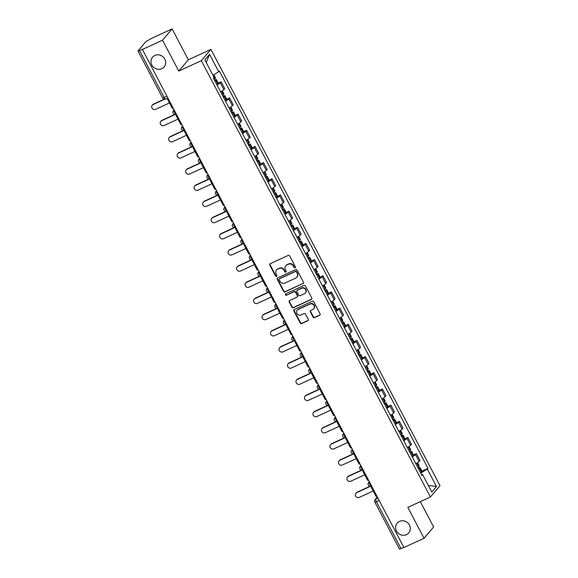 <?xml version="1.0" encoding="UTF-8"?>
<svg xmlns="http://www.w3.org/2000/svg" width="578" height="578" viewBox="0 0 578 578"><rect width="100%" height="100%" fill="white"/><g stroke="black" fill="none" stroke-linecap="round" stroke-linejoin="round"><path stroke-width="0.87" d="M295.047 267.831A0.816 0.759 -139.6 0 0 295.372 266.798L289.694 255.989A1.163 1.084 -139.6 0 0 288.169 255.425L270.28 263.662A1.163 1.084 -139.6 0 0 269.818 265.136L275.489 275.944A0.816 0.759 -139.6 0 0 276.811 276.154A0.816 0.759 -139.6 0 0 276.884 275.309L276.147 273.907A3.714 3.461 -139.6 0 1 277.621 269.189L279.109 268.503A3.714 3.461 -139.6 0 1 284 270.294L284.737 271.689A0.816 0.759 -139.6 0 0 286.052 271.898A0.816 0.759 -139.6 0 0 286.124 271.053L285.395 269.651A3.714 3.461 -139.6 0 1 286.861 264.934L288.357 264.247A3.714 3.461 -139.6 0 1 293.248 266.039L293.978 267.441A0.816 0.759 -139.6 0 0 295.047 267.831M285.742 265.786L286.023 265.454A3.714 3.461 -139.6 0 1 287.143 264.601L288.639 263.915A3.714 3.461 -139.6 0 1 293.523 265.707L294.26 267.108A0.816 0.759 -139.6 0 0 295.409 267.455M270.085 263.778A1.163 1.084 -139.6 0 0 270.099 264.811L275.771 275.619A0.816 0.759 -139.6 0 0 276.92 275.966M276.501 270.034L276.775 269.709A3.714 3.461 -139.6 0 1 277.902 268.857L279.391 268.17A3.714 3.461 -139.6 0 1 284.282 269.962L285.019 271.364A0.816 0.759 -139.6 0 0 286.168 271.711M399.47 521.399A7.572 7.052 -139.6 0 0 397.187 523.126A7.572 7.052 -139.6 0 0 397.317 532.295A7.572 7.052 -139.6 0 0 406.435 534.664A7.572 7.052 -139.6 0 0 408.725 532.93A7.572 7.052 -139.6 0 0 408.595 523.762A7.572 7.052 -139.6 0 0 399.47 521.399M154.839 55.437A7.572 7.052 -139.6 0 0 152.556 57.171A7.572 7.052 -139.6 0 0 152.686 66.34A7.572 7.052 -139.6 0 0 161.804 68.703A7.572 7.052 -139.6 0 0 164.094 66.976A7.572 7.052 -139.6 0 0 163.964 57.807A7.572 7.052 -139.6 0 0 154.839 55.437M313.052 317.047A1.163 1.084 -139.6 0 0 314.577 317.604L319.598 315.292A1.163 1.084 -139.6 0 0 320.06 313.818L313.76 301.817A1.163 1.084 -139.6 0 0 312.228 301.254L294.339 309.49A1.163 1.084 -139.6 0 0 293.877 310.964L300.177 322.972A1.163 1.084 -139.6 0 0 301.709 323.528L307.771 320.739A1.163 1.084 -139.6 0 0 308.233 319.266L305.531 314.129A1.163 1.084 -139.6 0 0 304.006 313.565L301.001 314.952A3.107 2.89 -139.6 0 1 297.2 310.22A3.107 2.89 -139.6 0 1 298.14 309.512L309.924 304.086A3.107 2.89 -139.6 0 1 313.717 308.818A3.107 2.89 -139.6 0 1 312.777 309.533L310.812 310.437A1.163 1.084 -139.6 0 0 310.357 311.91L313.052 317.047L313.334 316.715A1.163 1.084 -139.6 0 0 314.858 317.279L319.88 314.967A1.163 1.084 -139.6 0 0 320.075 314.851M178.761 71.065L188.349 59.787L172.136 28.9L162.548 40.185L178.761 71.065L201.339 60.676L430.415 496.986L407.83 507.383L424.05 538.27L403.899 547.539L142.398 49.455L142.672 49.13L139.536 50.575L164.181 97.523A2.363 0.795 65.3 0 0 165.734 99.011A2.363 0.795 65.3 0 0 165.828 98.939M162.548 40.185L142.398 49.455M302.988 283.661A1.163 1.084 -139.6 0 0 303.45 282.18L297.15 270.179A1.163 1.084 -139.6 0 0 295.618 269.623L277.729 277.852A1.163 1.084 -139.6 0 0 277.267 279.326L283.574 291.334A1.163 1.084 -139.6 0 0 285.099 291.89L303.269 283.328A1.163 1.084 -139.6 0 0 303.464 283.213M305.451 285.994L311.752 298.002A1.163 1.084 -139.6 0 1 311.296 299.476L293.407 307.713A1.163 1.084 -139.6 0 1 291.876 307.149L289.181 302.012A1.163 1.084 -139.6 0 1 289.636 300.538L296.897 297.2A1.163 1.084 -139.6 0 0 297.352 295.726L295.568 292.316A1.163 1.084 -139.6 0 0 294.036 291.76L286.486 295.235A0.816 0.759 -139.6 0 1 285.489 293.992A0.816 0.759 -139.6 0 1 285.734 293.812L303.927 285.438A1.163 1.084 -139.6 0 1 305.451 285.994M172.136 28.9L151.985 38.177L145.981 41.537L138.07 50.85L139.536 50.575M188.349 59.787L210.927 49.39L440.002 485.708L430.415 496.986M424.05 538.27L433.63 526.984L420.322 501.632M403.812 547.38L399.499 549.1L374.855 502.152L376.386 501.711L401.038 548.659M220.615 91.873A5.44 0.788 -27.7 0 0 223.867 89.597L220.276 82.755A5.44 0.788 152.3 0 1 217.025 85.031M220.276 82.755L221.128 81.751L218.238 83.08M223.867 89.597L224.719 88.593L221.128 81.751M226.728 99.25L229.618 97.92L228.765 98.925A5.44 0.788 152.3 0 1 225.514 101.201M229.105 108.035A5.44 0.788 -27.7 0 0 232.356 105.76L233.209 104.763L229.618 97.92M235.217 115.412L238.1 114.09L237.255 115.087A5.44 0.788 152.3 0 1 234.003 117.363M237.594 124.205A5.44 0.788 -27.7 0 0 240.845 121.929L241.698 120.925L238.1 114.09M243.706 131.582L246.589 130.252L245.737 131.257A5.44 0.788 152.3 0 1 242.485 133.532M246.076 140.375A5.44 0.788 -27.7 0 0 249.328 138.099L250.18 137.094L246.589 130.252M252.196 147.751L255.079 146.422L254.226 147.426A5.44 0.788 152.3 0 1 250.975 149.702M254.566 156.537A5.44 0.788 -27.7 0 0 257.817 154.268L258.669 153.264L255.079 146.422M260.685 163.921L263.568 162.591L262.715 163.596A5.44 0.788 152.3 0 1 259.464 165.864M263.055 172.706A5.44 0.788 -27.7 0 0 266.306 170.431L267.159 169.426L263.568 162.591M269.167 180.083L272.057 178.754L271.205 179.758A5.44 0.788 152.3 0 1 267.954 182.034M271.544 188.876A5.44 0.788 -27.7 0 0 274.796 186.6L275.648 185.596L272.057 178.754M277.657 196.253L280.547 194.923L279.694 195.928A5.44 0.788 152.3 0 1 276.443 198.203M280.034 205.046A5.44 0.788 -27.7 0 0 283.285 202.77L284.138 201.765L280.547 194.923M286.146 212.422L289.029 211.093L288.176 212.097A5.44 0.788 152.3 0 1 284.925 214.373M288.523 221.208A5.44 0.788 -27.7 0 0 291.774 218.932L292.627 217.935L289.029 211.093M294.636 228.585L297.518 227.262L296.666 228.259A5.44 0.788 152.3 0 1 293.414 230.535M297.005 237.377A5.44 0.788 -27.7 0 0 300.257 235.101L301.109 234.097L297.518 227.262M303.125 244.754L306.008 243.425L305.155 244.429A5.44 0.788 152.3 0 1 301.904 246.705M305.495 253.547A5.44 0.788 -27.7 0 0 308.746 251.271L309.598 250.267L306.008 243.425M311.614 260.924L314.497 259.594L313.644 260.599A5.44 0.788 152.3 0 1 310.393 262.874M313.984 269.709A5.44 0.788 -27.7 0 0 317.235 267.441L318.088 266.436L314.497 259.594M320.096 277.093L322.986 275.764L322.134 276.768A5.44 0.788 152.3 0 1 318.883 279.037M322.473 285.879A5.44 0.788 -27.7 0 0 325.725 283.603L326.577 282.599L322.986 275.764M328.586 293.256L331.476 291.926L330.623 292.93A5.44 0.788 152.3 0 1 327.372 295.206M330.963 302.048A5.44 0.788 -27.7 0 0 334.214 299.772L335.067 298.768L331.476 291.926M337.075 309.425L339.958 308.096L339.105 309.1A5.44 0.788 152.3 0 1 335.854 311.376M339.445 318.218A5.44 0.788 -27.7 0 0 342.696 315.942L343.549 314.938L339.958 308.096M345.565 325.595L348.447 324.265L347.595 325.269A5.44 0.788 152.3 0 1 344.344 327.545M347.934 334.38A5.44 0.788 -27.7 0 0 351.186 332.104L352.038 331.107L348.447 324.265M354.054 341.757L356.937 340.435L356.084 341.432A5.44 0.788 152.3 0 1 352.833 343.708M356.424 350.55A5.44 0.788 -27.7 0 0 359.675 348.274L360.528 347.27L356.937 340.435M362.543 357.926L365.426 356.597L364.574 357.601A5.44 0.788 152.3 0 1 361.322 359.877M364.913 366.719A5.44 0.788 -27.7 0 0 368.164 364.443L369.017 363.439L365.426 356.597M371.025 374.096L373.915 372.767L373.063 373.771A5.44 0.788 152.3 0 1 369.812 376.047M373.402 382.889A5.44 0.788 -27.7 0 0 376.654 380.613L377.506 379.609L373.915 372.767M379.515 390.266L382.405 388.936L381.552 389.94A5.44 0.788 152.3 0 1 378.301 392.216M381.892 399.051A5.44 0.788 -27.7 0 0 385.143 396.775L385.996 395.778L382.405 388.936M388.004 406.428L390.887 405.106L390.034 406.103A5.44 0.788 152.3 0 1 386.783 408.379M390.374 415.221A5.44 0.788 -27.7 0 0 393.625 412.945L394.478 411.941L390.887 405.106M396.494 422.597L399.376 421.268L398.524 422.272A5.44 0.788 152.3 0 1 395.273 424.548M398.863 431.39A5.44 0.788 -27.7 0 0 402.115 429.114L402.967 428.11L399.376 421.268M404.983 438.767L407.866 437.438L407.013 438.442A5.44 0.788 152.3 0 1 403.762 440.718M407.353 447.553A5.44 0.788 -27.7 0 0 410.604 445.284L411.457 444.28L407.866 437.438M413.472 454.937L416.355 453.607L415.503 454.611A5.44 0.788 152.3 0 1 412.251 456.88M415.842 463.722A5.44 0.788 -27.7 0 0 419.093 461.446L419.946 460.442L416.355 453.607M420.777 473.129L427.323 469.098L436.462 486.51L431.773 492.037L422.626 474.625L421.969 475.398L213.361 78.052L214.019 77.279L204.872 59.866L209.568 54.339L218.715 71.751L212.971 75.285M427.323 469.098L427.98 468.325L219.373 70.978L218.715 71.751M201.339 60.676L210.927 49.39M421.954 471.099L427.98 468.325M422.626 474.625L421.658 474.805M209.568 54.339L206.245 62.482M428.305 485.441L436.462 486.51M277.534 277.967A1.163 1.084 -139.6 0 0 277.548 279.001L283.849 291.001A1.163 1.084 -139.6 0 0 285.38 291.565L303.269 283.328M296.341 271.942A0.816 0.759 -139.6 0 0 295.271 271.544L279.571 278.777A0.816 0.759 -139.6 0 0 279.246 279.81L280.019 281.284A3.714 3.461 -139.6 0 0 284.911 283.076L295.647 278.134A3.714 3.461 -139.6 0 0 297.121 273.416L296.622 271.609A0.816 0.759 -139.6 0 0 295.553 271.219L295.271 271.544M279.326 278.964L279.6 278.632A0.816 0.759 -139.6 0 1 279.846 278.444L295.553 271.219M296.767 277.281L297.049 276.956A3.714 3.461 -139.6 0 0 297.395 273.083L297.121 273.416M296.622 271.609L297.395 273.083M289.448 300.654A1.163 1.084 -139.6 0 0 289.455 301.687L292.157 306.824A1.163 1.084 -139.6 0 0 293.682 307.38L311.571 299.144A1.163 1.084 -139.6 0 0 311.766 299.028M297.244 296.933L297.526 296.608A1.163 1.084 -139.6 0 0 297.634 295.394L295.842 291.991A1.163 1.084 -139.6 0 0 294.318 291.428L286.486 295.235M285.655 293.855A0.816 0.759 -139.6 0 0 286.76 294.903M304.425 293.732A3.107 2.89 -139.6 0 0 305.307 289.26A3.107 2.89 -139.6 0 0 301.564 288.292L297.417 290.199A1.163 1.084 -139.6 0 0 296.955 291.673L298.747 295.083A1.163 1.084 -139.6 0 0 300.271 295.647L304.425 293.732M305.365 293.024L305.639 292.692A3.107 2.89 -139.6 0 0 301.846 287.96L301.564 288.292M297.063 290.467L297.345 290.142A1.163 1.084 -139.6 0 1 297.699 289.874L301.846 287.96M310.624 310.552A1.163 1.084 -139.6 0 0 310.632 311.578L313.334 316.715M313.717 308.818L313.999 308.493A3.107 2.89 -139.6 0 0 310.198 303.761L309.924 304.086M297.2 310.22L297.482 309.887A3.107 2.89 -139.6 0 1 298.421 309.179L310.198 303.761M294.144 309.606A1.163 1.084 -139.6 0 0 294.159 310.639L300.459 322.64A1.163 1.084 -139.6 0 0 301.991 323.203L308.052 320.407A1.163 1.084 -139.6 0 0 308.247 320.291M152.245 105.21L152.606 104.784A2.724 2.536 40.4 0 1 153.43 104.163L153.069 104.589A2.724 2.536 -139.6 0 0 152.296 108.505A2.724 2.536 -139.6 0 0 155.569 109.358L169.477 102.956M214.828 80.848A8.988 1.3 -27.7 0 0 215.753 80.183L215.847 80.111A2.984 0.433 -27.7 0 0 216.367 79.518A2.984 0.433 -27.7 0 0 214.431 80.075L214.431 80.075M216.815 84.626A8.988 1.3 -27.7 0 0 217.74 83.962L217.834 83.897A2.984 0.433 -27.7 0 0 218.354 83.297L216.367 79.518M213.86 74.735L215.5 77.857A2.984 0.433 152.3 0 1 214.973 78.456L214.886 78.521A8.988 1.3 152.3 0 1 213.954 79.186M153.43 104.163L164.253 99.178M173.169 108.072L172.36 108.44L167.519 99.221L168.328 98.845M168.212 98.636L167.519 99.221M214.539 80.306L215.009 80.226L214.684 80.573M153.069 104.589L164.708 99.228M160.735 121.38L161.096 120.954A2.724 2.536 40.4 0 1 161.919 120.332L161.558 120.759A2.724 2.536 -139.6 0 0 160.778 124.675A2.724 2.536 -139.6 0 0 164.058 125.527L177.966 119.126M223.318 97.01A8.988 1.3 -27.7 0 0 224.242 96.345L224.336 96.28A2.984 0.433 -27.7 0 0 224.856 95.681A2.984 0.433 -27.7 0 0 222.92 96.237L222.92 96.237M225.297 100.796A8.988 1.3 -27.7 0 0 226.229 100.131L226.323 100.066A2.984 0.433 -27.7 0 0 226.843 99.467L224.856 95.681M222.313 90.833L223.989 94.026A2.984 0.433 152.3 0 1 223.462 94.619L223.375 94.691A8.988 1.3 152.3 0 1 222.443 95.356M161.919 120.332L174.766 114.415M181.658 124.234L180.849 124.61L176.008 115.383L176.81 115.015M176.702 114.805L176.008 115.383M223.029 96.468L223.498 96.396L223.173 96.743M161.558 120.759L175.221 114.466M169.224 137.55L169.585 137.116A2.724 2.536 40.4 0 1 170.409 136.495L170.048 136.921A2.724 2.536 -139.6 0 0 169.267 140.844A2.724 2.536 -139.6 0 0 172.547 141.689L186.456 135.288M231.8 113.18A8.988 1.3 -27.7 0 0 232.732 112.515L232.818 112.45A2.984 0.433 -27.7 0 0 233.346 111.85A2.984 0.433 -27.7 0 0 231.41 112.407L231.41 112.407M233.787 116.966A8.988 1.3 -27.7 0 0 234.719 116.301L234.805 116.229A2.984 0.433 -27.7 0 0 235.333 115.636L233.346 111.85M230.803 107.002L232.479 110.188A2.984 0.433 152.3 0 1 231.951 110.788L231.857 110.86A8.988 1.3 152.3 0 1 230.933 111.525M170.409 136.495L183.255 130.585M190.14 140.403L189.338 140.779L184.49 131.553L185.3 131.177M185.191 130.968L184.49 131.553M231.518 112.638L231.988 112.566L231.662 112.905M170.048 136.921L183.71 130.635M177.713 153.712L178.075 153.286A2.724 2.536 40.4 0 1 178.898 152.664L178.53 153.091A2.724 2.536 -139.6 0 0 177.757 157.006A2.724 2.536 -139.6 0 0 181.037 157.859L194.945 151.458M240.289 129.349A8.988 1.3 -27.7 0 0 241.221 128.684L241.308 128.612A2.984 0.433 -27.7 0 0 241.835 128.02A2.984 0.433 -27.7 0 0 239.892 128.576L239.884 128.576M242.276 133.128A8.988 1.3 -27.7 0 0 243.208 132.463L243.295 132.398A2.984 0.433 -27.7 0 0 243.822 131.798L241.835 128.02M239.285 123.172L240.961 126.358A2.984 0.433 152.3 0 1 240.441 126.958L240.347 127.023A8.988 1.3 152.3 0 1 239.422 127.687M178.898 152.664L191.744 146.747M198.63 156.573L197.821 156.941L192.98 147.722L193.789 147.347M193.681 147.137L192.98 147.722M240.007 128.807L240.47 128.735L240.145 129.075M178.53 153.091L192.199 146.798M186.195 169.881L186.564 169.455A2.724 2.536 40.4 0 1 187.38 168.834L187.019 169.26A2.724 2.536 -139.6 0 0 186.246 173.176A2.724 2.536 -139.6 0 0 189.526 174.029L203.434 167.627M248.778 145.519A8.988 1.3 -27.7 0 0 249.71 144.854L249.797 144.782A2.984 0.433 -27.7 0 0 250.325 144.182A2.984 0.433 -27.7 0 0 248.381 144.746L248.374 144.746M250.765 149.297A8.988 1.3 -27.7 0 0 251.69 148.633L251.784 148.568A2.984 0.433 -27.7 0 0 252.311 147.968L250.325 144.182M247.774 139.334L249.45 142.528A2.984 0.433 152.3 0 1 248.93 143.127L248.836 143.192A8.988 1.3 152.3 0 1 247.911 143.857M187.38 168.834L200.234 162.917M207.119 172.743L206.31 173.111L201.469 163.885L202.278 163.516M202.17 163.307L201.469 163.885M248.497 144.97L248.959 144.897L248.634 145.244M187.019 169.26L200.689 162.967M194.685 186.051L195.053 185.617A2.724 2.536 40.4 0 1 195.87 184.996L195.509 185.43A2.724 2.536 -139.6 0 0 194.735 189.346A2.724 2.536 -139.6 0 0 198.008 190.191L211.916 183.79M257.268 161.681A8.988 1.3 -27.7 0 0 258.193 161.016L258.287 160.951A2.984 0.433 -27.7 0 0 258.814 160.352A2.984 0.433 -27.7 0 0 256.87 160.908L256.863 160.915M259.255 165.467A8.988 1.3 -27.7 0 0 260.179 164.802L260.273 164.73A2.984 0.433 -27.7 0 0 260.794 164.138L258.814 160.352M256.264 155.504L257.94 158.697A2.984 0.433 152.3 0 1 257.412 159.29L257.326 159.362A8.988 1.3 152.3 0 1 256.394 160.027M195.87 184.996L208.723 179.086M215.608 188.905L214.799 189.281L209.959 180.054L210.768 179.686M210.652 179.476L209.959 180.054M256.986 161.139L257.448 161.067L257.123 161.414M195.509 185.43L209.178 179.137M203.174 202.213L203.535 201.787A2.724 2.536 40.4 0 1 204.359 201.166L203.998 201.592A2.724 2.536 -139.6 0 0 203.225 205.508A2.724 2.536 -139.6 0 0 206.498 206.36L220.406 199.959M265.757 177.851A8.988 1.3 -27.7 0 0 266.682 177.186L266.776 177.121A2.984 0.433 -27.7 0 0 267.296 176.521A2.984 0.433 -27.7 0 0 265.36 177.078L265.353 177.085M267.744 181.637A8.988 1.3 -27.7 0 0 268.669 180.972L268.763 180.9A2.984 0.433 -27.7 0 0 269.283 180.3L267.296 176.521M264.753 171.673L266.429 174.859A2.984 0.433 152.3 0 1 265.902 175.459L265.815 175.531A8.988 1.3 152.3 0 1 264.883 176.189M204.359 201.166L217.212 195.256M224.098 205.074L223.289 205.443L218.448 196.224L219.257 195.848M219.141 195.639L218.448 196.224M265.468 177.309L265.938 177.236L265.613 177.576M203.998 201.592L217.668 195.306M211.664 218.383L212.025 217.957A2.724 2.536 40.4 0 1 212.849 217.335L212.487 217.761A2.724 2.536 -139.6 0 0 211.707 221.677A2.724 2.536 -139.6 0 0 214.987 222.53L228.895 216.129M274.247 194.02A8.988 1.3 -27.7 0 0 275.171 193.355L275.265 193.283A2.984 0.433 -27.7 0 0 275.785 192.691A2.984 0.433 -27.7 0 0 273.849 193.247L273.842 193.247M276.226 197.799A8.988 1.3 -27.7 0 0 277.158 197.134L277.252 197.069A2.984 0.433 -27.7 0 0 277.772 196.469L275.785 192.691M273.242 187.836L274.918 191.029A2.984 0.433 152.3 0 1 274.391 191.629L274.304 191.694A8.988 1.3 152.3 0 1 273.372 192.358M212.849 217.335L225.695 211.418M232.587 221.244L231.778 221.612L226.93 212.393L227.739 212.018M227.631 211.808L226.93 212.393M273.958 193.478L274.427 193.399L274.102 193.746M212.487 217.761L226.15 211.469M220.153 234.552L220.514 234.126A2.724 2.536 40.4 0 1 221.338 233.505L220.977 233.931A2.724 2.536 -139.6 0 0 220.196 237.847A2.724 2.536 -139.6 0 0 223.476 238.7L237.385 232.298M282.729 210.182A8.988 1.3 -27.7 0 0 283.661 209.518L283.747 209.453A2.984 0.433 -27.7 0 0 284.275 208.853A2.984 0.433 -27.7 0 0 282.339 209.409L282.331 209.417M284.716 213.968A8.988 1.3 -27.7 0 0 285.648 213.304L285.734 213.239A2.984 0.433 -27.7 0 0 286.262 212.639L284.275 208.853M281.732 204.005L283.408 207.199A2.984 0.433 152.3 0 1 282.88 207.791L282.786 207.863A8.988 1.3 152.3 0 1 281.862 208.528M221.338 233.505L234.184 227.588M241.069 237.406L240.267 237.782L235.419 228.556L236.229 228.187M236.12 227.978L235.419 228.556M282.447 209.641L282.917 209.568L282.591 209.915M220.977 233.931L234.639 227.638M228.642 250.722L229.004 250.288A2.724 2.536 40.4 0 1 229.827 249.667L229.459 250.093A2.724 2.536 -139.6 0 0 228.686 254.017A2.724 2.536 -139.6 0 0 231.966 254.862L245.874 248.461M291.218 226.352A8.988 1.3 -27.7 0 0 292.15 225.687L292.237 225.622A2.984 0.433 -27.7 0 0 292.764 225.023A2.984 0.433 -27.7 0 0 290.821 225.579L290.813 225.586M293.205 230.138A8.988 1.3 -27.7 0 0 294.137 229.473L294.224 229.401A2.984 0.433 -27.7 0 0 294.751 228.809L292.764 225.023M290.214 220.175L291.89 223.361A2.984 0.433 152.3 0 1 291.37 223.961L291.276 224.033A8.988 1.3 152.3 0 1 290.351 224.698M229.827 249.667L242.673 243.757M249.559 253.576L248.75 253.952L243.909 244.725L244.718 244.357M244.61 244.14L243.909 244.725M290.936 225.81L291.399 225.738L291.074 226.077M229.459 250.093L243.128 243.808M237.125 266.884L237.493 266.458A2.724 2.536 40.4 0 1 238.309 265.837L237.948 266.263A2.724 2.536 -139.6 0 0 237.175 270.179A2.724 2.536 -139.6 0 0 240.455 271.031L254.363 264.63M299.707 242.522A8.988 1.3 -27.7 0 0 300.639 241.857L300.726 241.785A2.984 0.433 -27.7 0 0 301.254 241.192A2.984 0.433 -27.7 0 0 299.31 241.749L299.31 241.749M301.694 246.3A8.988 1.3 -27.7 0 0 302.619 245.636L302.713 245.571A2.984 0.433 -27.7 0 0 303.24 244.971L301.254 241.192M298.703 236.344L300.379 239.53A2.984 0.433 152.3 0 1 299.859 240.13L299.765 240.195A8.988 1.3 152.3 0 1 298.84 240.86M238.309 265.837L251.163 259.919M258.048 269.745L257.239 270.114L252.398 260.895L253.207 260.519M253.099 260.31L252.398 260.895M299.426 241.98L299.888 241.907L299.563 242.247M237.948 266.263L251.618 259.97M245.614 283.054L245.982 282.628A2.724 2.536 40.4 0 1 246.799 282.006L246.438 282.432A2.724 2.536 -139.6 0 0 245.664 286.348A2.724 2.536 -139.6 0 0 248.937 287.201L262.846 280.8M308.197 258.691A8.988 1.3 -27.7 0 0 309.122 258.026L309.216 257.954A2.984 0.433 -27.7 0 0 309.736 257.355A2.984 0.433 -27.7 0 0 307.799 257.918L307.799 257.918M310.184 262.47A8.988 1.3 -27.7 0 0 311.109 261.805L311.202 261.74A2.984 0.433 -27.7 0 0 311.723 261.14L309.736 257.355M307.193 252.507L308.869 255.7A2.984 0.433 152.3 0 1 308.341 256.3L308.255 256.365A8.988 1.3 152.3 0 1 307.323 257.029M246.799 282.006L259.652 276.089M266.537 285.915L265.728 286.283L260.888 277.057L261.697 276.689M261.581 276.479L260.888 277.057M307.908 258.149L308.377 258.07L308.052 258.417M246.438 282.432L260.107 276.139M254.103 299.223L254.465 298.797A2.724 2.536 40.4 0 1 255.288 298.169L254.927 298.602A2.724 2.536 -139.6 0 0 254.154 302.518A2.724 2.536 -139.6 0 0 257.427 303.363L271.335 296.962M316.686 274.853A8.988 1.3 -27.7 0 0 317.611 274.189L317.705 274.124A2.984 0.433 -27.7 0 0 318.225 273.524A2.984 0.433 -27.7 0 0 316.289 274.08L316.289 274.08M318.673 278.639A8.988 1.3 -27.7 0 0 319.598 277.975L319.692 277.902A2.984 0.433 -27.7 0 0 320.212 277.31L318.225 273.524M315.682 268.676L317.358 271.87A2.984 0.433 152.3 0 1 316.831 272.462L316.744 272.534A8.988 1.3 152.3 0 1 315.812 273.199M255.288 298.169L268.141 292.258M275.027 302.077L274.218 302.453L269.377 293.227L270.179 292.858M270.071 292.649L269.377 293.227M316.397 274.312L316.867 274.239L316.542 274.586M254.927 298.602L268.597 292.309M262.593 315.386L262.954 314.959A2.724 2.536 40.4 0 1 263.778 314.338L263.416 314.764A2.724 2.536 -139.6 0 0 262.636 318.68A2.724 2.536 -139.6 0 0 265.916 319.533L279.824 313.132M325.176 291.023A8.988 1.3 -27.7 0 0 326.1 290.358L326.194 290.293A2.984 0.433 -27.7 0 0 326.714 289.694A2.984 0.433 -27.7 0 0 324.778 290.25L324.778 290.25M327.155 294.809A8.988 1.3 -27.7 0 0 328.087 294.144L328.174 294.072A2.984 0.433 -27.7 0 0 328.701 293.472L326.714 289.694M324.171 284.846L325.848 288.032A2.984 0.433 152.3 0 1 325.32 288.632L325.233 288.704A8.988 1.3 152.3 0 1 324.301 289.368M263.778 314.338L276.624 308.428M283.516 318.247L282.707 318.623L277.859 309.396L278.668 309.02M278.56 308.811L277.859 309.396M324.887 290.481L325.356 290.409L325.031 290.748M263.416 314.764L277.079 308.479M271.082 331.555L271.443 331.129A2.724 2.536 40.4 0 1 272.267 330.508L271.898 330.934A2.724 2.536 -139.6 0 0 271.125 334.85A2.724 2.536 -139.6 0 0 274.406 335.702L288.314 329.301M333.658 307.193A8.988 1.3 -27.7 0 0 334.59 306.528L334.676 306.456A2.984 0.433 -27.7 0 0 335.204 305.863A2.984 0.433 -27.7 0 0 333.268 306.419L333.268 306.419M335.645 310.971A8.988 1.3 -27.7 0 0 336.577 310.307L336.663 310.241A2.984 0.433 -27.7 0 0 337.191 309.642L335.204 305.863M332.661 301.008L334.33 304.201A2.984 0.433 152.3 0 1 333.809 304.801L333.716 304.866A8.988 1.3 152.3 0 1 332.791 305.531M272.267 330.508L285.113 324.59M291.998 334.416L291.196 334.785L286.348 325.566L287.158 325.19M287.049 324.981L286.348 325.566M333.376 306.651L333.846 306.578L333.52 306.918M271.898 330.934L285.568 324.641M279.571 347.725L279.933 347.299A2.724 2.536 40.4 0 1 280.756 346.677L280.388 347.103A2.724 2.536 -139.6 0 0 279.615 351.019A2.724 2.536 -139.6 0 0 282.895 351.872L296.803 345.471M342.147 323.355A8.988 1.3 -27.7 0 0 343.079 322.69L343.166 322.625A2.984 0.433 -27.7 0 0 343.693 322.025A2.984 0.433 -27.7 0 0 341.75 322.589L341.75 322.589M344.134 327.141A8.988 1.3 -27.7 0 0 345.066 326.476L345.153 326.411A2.984 0.433 -27.7 0 0 345.68 325.811L343.693 322.025M341.143 317.178L342.819 320.371A2.984 0.433 152.3 0 1 342.299 320.971L342.205 321.036A8.988 1.3 152.3 0 1 341.28 321.7M280.756 346.677L293.602 340.76M300.488 350.579L299.679 350.954L294.838 341.728L295.647 341.36M295.539 341.15L294.838 341.728M341.865 322.813L342.328 322.741L342.003 323.088M280.388 347.103L294.058 340.81M288.054 363.894L288.422 363.461A2.724 2.536 40.4 0 1 289.238 362.839L288.877 363.273A2.724 2.536 -139.6 0 0 288.104 367.189A2.724 2.536 -139.6 0 0 291.384 368.034L305.292 361.633M350.636 339.524A8.988 1.3 -27.7 0 0 351.569 338.86L351.655 338.795A2.984 0.433 -27.7 0 0 352.183 338.195A2.984 0.433 -27.7 0 0 350.239 338.751L350.239 338.751M352.623 343.31A8.988 1.3 -27.7 0 0 353.548 342.646L353.642 342.573A2.984 0.433 -27.7 0 0 354.17 341.981L352.183 338.195M349.632 333.347L351.308 336.541A2.984 0.433 152.3 0 1 350.788 337.133L350.694 337.205A8.988 1.3 152.3 0 1 349.769 337.87M289.238 362.839L302.092 356.929M308.977 366.748L308.168 367.124L303.327 357.898L304.136 357.529M304.028 357.32L303.327 357.898M350.355 338.983L350.817 338.91L350.492 339.25M288.877 363.273L302.547 356.98M296.543 380.057L296.904 379.63A2.724 2.536 40.4 0 1 297.728 379.009L297.367 379.435A2.724 2.536 -139.6 0 0 296.593 383.351A2.724 2.536 -139.6 0 0 299.866 384.204L313.775 377.802M359.126 355.694A8.988 1.3 -27.7 0 0 360.051 355.029L360.145 354.957A2.984 0.433 -27.7 0 0 360.665 354.365A2.984 0.433 -27.7 0 0 358.728 354.921L358.728 354.921M361.113 359.473A8.988 1.3 -27.7 0 0 362.038 358.815L362.131 358.743A2.984 0.433 -27.7 0 0 362.652 358.143L360.665 354.365M358.122 349.517L359.798 352.703A2.984 0.433 152.3 0 1 359.27 353.303L359.184 353.368A8.988 1.3 152.3 0 1 358.252 354.032M297.728 379.009L310.581 373.092M317.466 382.918L316.657 383.286L311.817 374.067L312.626 373.691M312.51 373.482L311.817 374.067M358.837 355.152L359.306 355.08L358.981 355.419M297.367 379.435L311.036 373.142M305.032 396.226L305.394 395.8A2.724 2.536 40.4 0 1 306.217 395.179L305.856 395.605A2.724 2.536 -139.6 0 0 305.076 399.521A2.724 2.536 -139.6 0 0 308.356 400.373L322.264 393.972M367.615 371.864A8.988 1.3 -27.7 0 0 368.54 371.199L368.634 371.127A2.984 0.433 -27.7 0 0 369.154 370.527A2.984 0.433 -27.7 0 0 367.218 371.09L367.218 371.09M369.602 375.642A8.988 1.3 -27.7 0 0 370.527 374.978L370.621 374.912A2.984 0.433 -27.7 0 0 371.141 374.313L369.154 370.527M366.611 365.679L368.287 368.872A2.984 0.433 152.3 0 1 367.76 369.472L367.673 369.537A8.988 1.3 152.3 0 1 366.741 370.202M306.217 395.179L319.07 389.261M325.956 399.087L325.147 399.456L320.306 390.229L321.108 389.861M321 389.651L320.306 390.229M367.326 371.322L367.796 371.242L367.471 371.589M305.856 395.605L319.526 389.312M313.522 412.396L313.883 411.97A2.724 2.536 40.4 0 1 314.707 411.341L314.345 411.774A2.724 2.536 -139.6 0 0 313.565 415.69A2.724 2.536 -139.6 0 0 316.845 416.543L330.753 410.134M376.105 388.026A8.988 1.3 -27.7 0 0 377.029 387.361L377.123 387.296A2.984 0.433 -27.7 0 0 377.644 386.696A2.984 0.433 -27.7 0 0 375.707 387.253L375.707 387.253M378.084 391.812A8.988 1.3 -27.7 0 0 379.016 391.147L379.103 391.075A2.984 0.433 -27.7 0 0 379.63 390.482L377.644 386.696M375.1 381.848L376.777 385.042A2.984 0.433 152.3 0 1 376.249 385.634L376.162 385.707A8.988 1.3 152.3 0 1 375.23 386.371M314.707 411.341L327.553 405.431M334.445 415.25L333.636 415.625L328.788 406.399L329.597 406.031M329.489 405.821L328.788 406.399M375.816 387.484L376.285 387.412L375.96 387.759M314.345 411.774L328.008 405.481M322.011 428.558L322.372 428.132A2.724 2.536 40.4 0 1 323.196 427.51L322.827 427.937A2.724 2.536 -139.6 0 0 322.054 431.86A2.724 2.536 -139.6 0 0 325.335 432.705L339.243 426.304M384.587 404.195A8.988 1.3 -27.7 0 0 385.519 403.531L385.605 403.466A2.984 0.433 -27.7 0 0 386.133 402.866A2.984 0.433 -27.7 0 0 384.197 403.422L384.182 403.43M386.574 407.981A8.988 1.3 -27.7 0 0 387.506 407.317L387.592 407.244A2.984 0.433 -27.7 0 0 388.12 406.645L386.133 402.866M383.59 398.018L385.259 401.204A2.984 0.433 152.3 0 1 384.738 401.804L384.645 401.876A8.988 1.3 152.3 0 1 383.72 402.541M323.196 427.51L336.042 421.6M342.927 431.419L342.125 431.795L337.277 422.569L338.087 422.193M337.978 421.983L337.277 422.569M384.305 403.654L384.767 403.581L384.449 403.921M322.827 427.937L336.497 421.651M330.5 444.728L330.862 444.301A2.724 2.536 40.4 0 1 331.685 443.68L331.317 444.106A2.724 2.536 -139.6 0 0 330.544 448.022A2.724 2.536 -139.6 0 0 333.824 448.875L347.732 442.473M393.076 420.365A8.988 1.3 -27.7 0 0 394.008 419.7L394.095 419.628A2.984 0.433 -27.7 0 0 394.622 419.036A2.984 0.433 -27.7 0 0 392.679 419.592L392.679 419.592M395.063 424.144A8.988 1.3 -27.7 0 0 395.995 423.479L396.082 423.414A2.984 0.433 -27.7 0 0 396.609 422.814L394.622 419.036M392.072 414.18L393.748 417.374A2.984 0.433 152.3 0 1 393.228 417.973L393.134 418.039A8.988 1.3 152.3 0 1 392.209 418.703M331.685 443.68L344.531 437.763M351.417 447.589L350.608 447.957L345.767 438.738L346.576 438.362M346.468 438.153L345.767 438.738M392.794 419.823L393.257 419.751L392.932 420.09M331.317 444.106L344.987 437.813M338.983 460.897L339.351 460.471A2.724 2.536 40.4 0 1 340.167 459.85L339.806 460.276A2.724 2.536 -139.6 0 0 339.033 464.192A2.724 2.536 -139.6 0 0 342.313 465.044L356.214 458.643M401.565 436.535A8.988 1.3 -27.7 0 0 402.498 435.87L402.584 435.798A2.984 0.433 -27.7 0 0 403.112 435.198A2.984 0.433 -27.7 0 0 401.168 435.761L401.168 435.761M403.552 440.313A8.988 1.3 -27.7 0 0 404.477 439.648L404.571 439.583A2.984 0.433 -27.7 0 0 405.091 438.984L403.112 435.198M400.561 430.35L402.237 433.543A2.984 0.433 152.3 0 1 401.717 434.143L401.623 434.208A8.988 1.3 152.3 0 1 400.699 434.873M340.167 459.85L353.021 453.932M359.906 463.758L359.097 464.127L354.256 454.9L355.065 454.532M354.957 454.322L354.256 454.9M401.284 435.985L401.746 435.913L401.421 436.26M339.806 460.276L353.476 453.983M347.472 477.067L347.833 476.633A2.724 2.536 40.4 0 1 348.657 476.012L348.296 476.445A2.724 2.536 -139.6 0 0 347.523 480.361A2.724 2.536 -139.6 0 0 350.795 481.207L364.704 474.805M410.055 452.697A8.988 1.3 -27.7 0 0 410.98 452.032L411.074 451.967A2.984 0.433 -27.7 0 0 411.594 451.367A2.984 0.433 -27.7 0 0 409.658 451.924L409.658 451.924M412.042 456.483A8.988 1.3 -27.7 0 0 412.967 455.818L413.06 455.746A2.984 0.433 -27.7 0 0 413.581 455.153L411.594 451.367M409.051 446.519L410.727 449.713A2.984 0.433 152.3 0 1 410.199 450.305L410.113 450.378A8.988 1.3 152.3 0 1 409.181 451.042M348.657 476.012L361.51 470.102M368.396 479.921L367.586 480.296L362.746 471.07L363.555 470.702M363.439 470.492L362.746 471.07M409.766 452.155L410.236 452.083L409.91 452.422M348.296 476.445L361.965 470.152M355.961 493.229L356.323 492.803A2.724 2.536 40.4 0 1 357.146 492.181L356.785 492.608A2.724 2.536 -139.6 0 0 356.005 496.524A2.724 2.536 -139.6 0 0 359.285 497.376L373.193 490.975M418.544 468.866A8.988 1.3 -27.7 0 0 419.469 468.202L419.563 468.129A2.984 0.433 -27.7 0 0 420.083 467.537A2.984 0.433 -27.7 0 0 418.147 468.093L418.147 468.093M420.531 472.652A8.988 1.3 -27.7 0 0 421.456 471.988L421.55 471.915A2.984 0.433 -27.7 0 0 422.07 471.316L420.083 467.537M417.54 462.689L419.216 465.875A2.984 0.433 152.3 0 1 418.689 466.475L418.602 466.54A8.988 1.3 152.3 0 1 417.67 467.205M357.146 492.181L369.999 486.264M376.885 496.09L376.076 496.459L371.235 487.24L372.037 486.864M371.929 486.654L371.235 487.24M418.255 468.325L418.725 468.252L418.4 468.592M356.785 492.608L370.455 486.315M377.427 497.131L375.859 498.98A2.363 0.795 65.3 0 0 376.386 501.711L379.161 500.432M377.904 498.041L375.859 498.98A2.363 2.204 40.4 0 0 375.144 499.522A2.363 2.363 0 0 0 374.855 502.152M410.604 445.284L407.013 438.442M402.115 429.114L398.524 422.272M393.625 412.945L390.034 406.103M385.143 396.775L381.552 389.94M376.654 380.613L373.063 373.771M368.164 364.443L364.574 357.601M359.675 348.274L356.084 341.432M351.186 332.104L347.595 325.269M342.696 315.942L339.105 309.1M334.214 299.772L330.623 292.93M325.725 283.603L322.134 276.768M317.235 267.441L313.644 260.599M308.746 251.271L305.155 244.429M300.257 235.101L296.666 228.259M291.774 218.932L288.176 212.097M283.285 202.77L279.694 195.928M274.796 186.6L271.205 179.758M266.306 170.431L262.715 163.596M257.817 154.268L254.226 147.426M249.328 138.099L245.737 131.257M240.845 121.929L237.255 115.087M232.356 105.76L228.765 98.925M419.093 461.446L415.503 454.611M369.313 481.676L368.685 482.42A2.363 2.204 40.4 0 1 369.393 481.879L369.393 481.879A2.363 0.795 65.3 0 0 369.841 484.451A2.363 0.795 65.3 0 0 371.473 486.105A2.363 0.795 65.3 0 0 371.575 486.026M360.824 465.507L360.195 466.251A2.363 2.204 40.4 0 1 360.91 465.709L360.91 465.709A2.363 0.795 65.3 0 0 361.351 468.281A2.363 0.795 65.3 0 0 362.984 469.936A2.363 0.795 65.3 0 0 363.085 469.856M352.342 449.337L351.706 450.089A2.363 2.204 40.4 0 1 352.421 449.547L352.421 449.547A2.363 0.795 65.3 0 0 352.869 452.112A2.363 0.795 65.3 0 0 354.495 453.766A2.363 0.795 65.3 0 0 354.596 453.687M343.852 433.175L343.216 433.919A2.363 2.204 40.4 0 1 343.932 433.377L343.932 433.377A2.363 0.795 65.3 0 0 344.38 435.949A2.363 0.795 65.3 0 0 346.005 437.597A2.363 0.795 65.3 0 0 346.106 437.524M335.363 417.005L334.727 417.75A2.363 2.204 40.4 0 1 335.442 417.208L335.442 417.208A2.363 0.795 65.3 0 0 335.89 419.78A2.363 0.795 65.3 0 0 337.523 421.434A2.363 0.795 65.3 0 0 337.617 421.355M326.873 400.836L326.238 401.58A2.363 2.204 40.4 0 1 326.953 401.045L326.953 401.045A2.363 0.795 65.3 0 0 327.401 403.61A2.363 0.795 65.3 0 0 329.034 405.265A2.363 0.795 65.3 0 0 329.135 405.185M318.485 384.854L318.464 384.876A2.363 0.795 65.3 0 0 318.911 387.441A2.363 0.795 65.3 0 0 320.544 389.095A2.363 0.795 65.3 0 0 320.646 389.023M309.895 368.504L309.266 369.248A2.363 2.204 40.4 0 1 309.981 368.706L309.981 368.706A2.363 0.795 65.3 0 0 310.422 371.278A2.363 0.795 65.3 0 0 312.055 372.926A2.363 0.795 65.3 0 0 312.156 372.853M301.506 352.522L301.492 352.537A2.363 0.795 65.3 0 0 301.94 355.109A2.363 0.795 65.3 0 0 303.566 356.763A2.363 0.795 65.3 0 0 303.667 356.684M292.923 336.165L292.287 336.916A2.363 2.204 40.4 0 1 293.003 336.374L293.003 336.374A2.363 0.795 65.3 0 0 293.451 338.939A2.363 0.795 65.3 0 0 295.083 340.594A2.363 0.795 65.3 0 0 295.177 340.514M284.528 320.183L284.513 320.205A2.363 0.795 65.3 0 0 284.961 322.77A2.363 0.795 65.3 0 0 286.594 324.424A2.363 0.795 65.3 0 0 286.688 324.352M275.944 303.833L275.309 304.577A2.363 2.204 40.4 0 1 276.024 304.035L276.024 304.035A2.363 0.795 65.3 0 0 276.472 306.607A2.363 0.795 65.3 0 0 278.105 308.262A2.363 0.795 65.3 0 0 278.206 308.182M267.455 287.663L266.826 288.408A2.363 2.204 40.4 0 1 267.535 287.873L267.535 287.873A2.363 0.795 65.3 0 0 267.982 290.438A2.363 0.795 65.3 0 0 269.615 292.092A2.363 0.795 65.3 0 0 269.716 292.013M259.074 271.689L259.052 271.703A2.363 0.795 65.3 0 0 259.5 274.268A2.363 0.795 65.3 0 0 261.126 275.923A2.363 0.795 65.3 0 0 261.227 275.851M250.577 255.512L250.563 255.534A2.363 0.795 65.3 0 0 251.011 258.106A2.363 0.795 65.3 0 0 252.637 259.753A2.363 0.795 65.3 0 0 252.738 259.681M250.585 255.527L250.563 255.534A2.363 2.204 40.4 0 0 249.848 256.076A2.363 2.363 0 0 0 252.637 259.753L252.774 259.695M242.095 239.357L242.074 239.364A2.363 0.795 65.3 0 0 242.522 241.936A2.363 0.795 65.3 0 0 244.154 243.591A2.363 0.795 65.3 0 0 244.248 243.511M233.599 223.18L233.584 223.202A2.363 0.795 65.3 0 0 234.032 225.767A2.363 0.795 65.3 0 0 235.665 227.421A2.363 0.795 65.3 0 0 235.759 227.342M233.606 223.187L233.584 223.202A2.363 2.204 40.4 0 0 232.869 223.737A2.363 2.363 0 0 0 235.665 227.421L235.795 227.364M225.117 207.011L225.095 207.032A2.363 0.795 65.3 0 0 225.543 209.597A2.363 0.795 65.3 0 0 227.176 211.252A2.363 0.795 65.3 0 0 227.277 211.18M225.117 207.025L225.095 207.032A2.363 2.204 40.4 0 0 224.38 207.574A2.363 2.363 0 0 0 227.176 211.252L227.306 211.194M216.526 190.661L215.897 191.405A2.363 2.204 40.4 0 1 216.613 190.863L216.613 190.863A2.363 0.795 65.3 0 0 217.053 193.435A2.363 0.795 65.3 0 0 218.686 195.089A2.363 0.795 65.3 0 0 218.787 195.01M208.138 174.679L208.123 174.693A2.363 0.795 65.3 0 0 208.571 177.265A2.363 0.795 65.3 0 0 210.197 178.92A2.363 0.795 65.3 0 0 210.298 178.84M208.145 174.686L208.123 174.693A2.363 2.204 40.4 0 0 207.408 175.235A2.363 2.363 0 0 0 210.197 178.92L210.334 178.855M199.554 158.321L198.919 159.073A2.363 2.204 40.4 0 1 199.634 158.531L199.634 158.531A2.363 0.795 65.3 0 0 200.082 161.096A2.363 0.795 65.3 0 0 201.708 162.75A2.363 0.795 65.3 0 0 201.809 162.678M191.159 142.34L191.145 142.361A2.363 0.795 65.3 0 0 191.593 144.934A2.363 0.795 65.3 0 0 193.225 146.581A2.363 0.795 65.3 0 0 193.319 146.509M191.166 142.354L191.145 142.361A2.363 2.204 40.4 0 0 190.429 142.903A2.363 2.363 0 0 0 193.225 146.581L193.355 146.523M182.576 125.99L181.94 126.734A2.363 2.204 40.4 0 1 182.655 126.192L182.655 126.192A2.363 0.795 65.3 0 0 183.103 128.764A2.363 0.795 65.3 0 0 184.736 130.418A2.363 0.795 65.3 0 0 184.83 130.339M174.086 109.82L173.451 110.564A2.363 2.204 40.4 0 1 174.166 110.03L174.166 110.03A2.363 0.795 65.3 0 0 174.614 112.594A2.363 0.795 65.3 0 0 176.247 114.249A2.363 0.795 65.3 0 0 176.348 114.169M241.994 239.162L241.358 239.906A2.363 2.204 40.4 0 1 242.074 239.364M258.966 271.494L258.337 272.245A2.363 2.204 40.4 0 1 259.052 271.703M284.434 320.002L283.798 320.747A2.363 2.204 40.4 0 1 284.513 320.205M301.413 352.334L300.777 353.079A2.363 2.204 40.4 0 1 301.492 352.537M318.384 384.666L317.756 385.418A2.363 2.204 40.4 0 1 318.464 384.876M166.963 96.244L162.649 97.964A2.363 2.363 0 0 0 165.734 99.011L167.895 98.022M217.834 83.897L215.847 80.111M214.973 78.456L213.231 75.126M214.886 78.521L213.13 75.183M217.74 83.962L215.753 80.183M226.323 100.066L224.336 96.28M223.462 94.619L221.685 91.237M223.375 94.691L221.591 91.295M226.229 100.131L224.242 96.345M234.805 116.229L232.818 112.45M231.951 110.788L230.174 107.4M231.857 110.86L230.08 107.465M234.719 116.301L232.732 112.515M243.295 132.398L241.308 128.612M240.441 126.958L238.663 123.569M240.347 127.023L238.57 123.627M243.208 132.463L241.221 128.684M251.784 148.568L249.797 144.782M248.93 143.127L247.153 139.739M248.836 143.192L247.052 139.797M251.69 148.633L249.71 144.854M260.273 164.73L258.287 160.951M257.412 159.29L255.635 155.908M257.326 159.362L255.541 155.966M260.179 164.802L258.193 161.016M268.763 180.9L266.776 177.121M265.902 175.459L264.124 172.071M265.815 175.531L264.03 172.136M268.669 180.972L266.682 177.186M277.252 197.069L275.265 193.283M274.391 191.629L272.614 188.24M274.304 191.694L272.52 188.298M277.158 197.134L275.171 193.355M285.734 213.239L283.747 209.453M282.88 207.791L281.103 204.41M282.786 207.863L281.009 204.468M285.648 213.304L283.661 209.518M294.224 229.401L292.237 225.622M291.37 223.961L289.592 220.579M291.276 224.033L289.499 220.637M294.137 229.473L292.15 225.687M302.713 245.571L300.726 241.785M299.859 240.13L298.082 236.742M299.765 240.195L297.981 236.799M302.619 245.636L300.639 241.857M311.202 261.74L309.216 257.954M308.341 256.3L306.564 252.911M308.255 256.365L306.47 252.969M311.109 261.805L309.122 258.026M319.692 277.902L317.705 274.124M316.831 272.462L315.053 269.081M316.744 272.534L314.959 269.138M319.598 277.975L317.611 274.189M328.174 294.072L326.194 290.293M325.32 288.632L323.543 285.243M325.233 288.704L323.449 285.308M328.087 294.144L326.1 290.358M336.663 310.241L334.676 306.456M333.809 304.801L332.032 301.413M333.716 304.866L331.938 301.47M336.577 310.307L334.59 306.528M345.153 326.411L343.166 322.625M342.299 320.971L340.521 317.582M342.205 321.036L340.42 317.64M345.066 326.476L343.079 322.69M353.642 342.573L351.655 338.795M350.788 337.133L349.011 333.752M350.694 337.205L348.91 333.809M353.548 342.646L351.569 338.86M362.131 358.743L360.145 354.957M359.27 353.303L357.493 349.914M359.184 353.368L357.399 349.972M362.038 358.815L360.051 355.029M370.621 374.912L368.634 371.127M367.76 369.472L365.982 366.084M367.673 369.537L365.888 366.141M370.527 374.978L368.54 371.199M379.103 391.075L377.123 387.296M376.249 385.634L374.472 382.253M376.162 385.707L374.378 382.311M379.016 391.147L377.029 387.361M387.592 407.244L385.605 403.466M384.738 401.804L382.961 398.415M384.645 401.876L382.867 398.48M387.506 407.317L385.519 403.531M396.082 423.414L394.095 419.628M393.228 417.973L391.45 414.585M393.134 418.039L391.349 414.643M395.995 423.479L394.008 419.7M404.571 439.583L402.584 435.798M401.717 434.143L399.94 430.755M401.623 434.208L399.839 430.812M404.477 439.648L402.498 435.87M413.06 455.746L411.074 451.967M410.199 450.305L408.422 446.924M410.113 450.378L408.328 446.982M412.967 455.818L410.98 452.032M421.55 471.915L419.563 468.129M418.689 466.475L416.911 463.086M418.602 466.54L416.817 463.144M421.456 471.988L419.469 468.202M176.377 114.184L176.247 114.249A2.363 2.363 0 0 1 173.451 110.564M184.866 130.353L184.736 130.418A2.363 2.363 0 0 1 181.94 126.734M201.845 162.693L201.708 162.75A2.363 2.363 0 0 1 198.919 159.073M218.824 195.024L218.686 195.089A2.363 2.363 0 0 1 215.897 191.405M244.284 243.526L244.154 243.591A2.363 2.363 0 0 1 241.358 239.906M261.263 275.865L261.126 275.923A2.363 2.363 0 0 1 258.337 272.245M269.745 292.027L269.615 292.092A2.363 2.363 0 0 1 266.826 288.408M278.235 308.197L278.105 308.262A2.363 2.363 0 0 1 275.309 304.577M286.724 324.366L286.594 324.424A2.363 2.363 0 0 1 283.798 320.747M295.214 340.536L295.083 340.594A2.363 2.363 0 0 1 292.287 336.916M303.703 356.698L303.566 356.763A2.363 2.363 0 0 1 300.777 353.079M312.192 372.868L312.055 372.926A2.363 2.363 0 0 1 309.266 369.248M320.674 389.037L320.544 389.095A2.363 2.363 0 0 1 317.756 385.418M329.164 405.2L329.034 405.265A2.363 2.363 0 0 1 326.238 401.58M337.653 421.369L337.523 421.434A2.363 2.363 0 0 1 334.727 417.75M346.143 437.539L346.005 437.597A2.363 2.363 0 0 1 343.216 433.919M354.632 453.708L354.495 453.766A2.363 2.363 0 0 1 351.706 450.089M363.121 469.871L362.984 469.936A2.363 2.363 0 0 1 360.195 466.251M371.603 486.04L371.473 486.105A2.363 2.363 0 0 1 368.685 482.42M191.065 142.159L190.429 142.903M208.037 174.491L207.408 175.235M225.015 206.83L224.38 207.574M233.505 222.992L232.869 223.737M250.484 255.332L249.848 256.076M375.144 499.522L377.333 496.943M162.649 97.964L137.998 51.016"/></g></svg>
